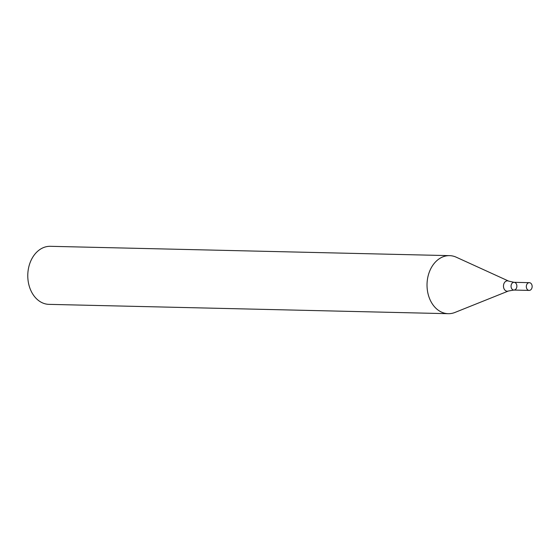 <?xml version="1.0" encoding="UTF-8"?>
<svg xmlns="http://www.w3.org/2000/svg" width="560" height="560" viewBox="0 0 560 560"><rect width="100%" height="100%" fill="white"/><g stroke="black" fill="none" stroke-linecap="round" stroke-linejoin="round"><path stroke-width="0.84" d="M449.575 255.64L50.337 246.309A29.036 21.882 91.3 0 0 28.889 266.553A29.036 21.882 91.3 0 0 48.979 304.36L448.224 313.691A29.036 21.882 91.3 0 0 454.972 312.445L508.466 290.997A5.187 3.913 -88.7 0 1 503.468 285.943A5.187 3.913 -88.7 0 1 508.697 281.12L456.26 257.201A29.036 21.882 91.3 0 0 449.575 255.64A29.036 21.882 91.3 0 0 428.134 275.884A29.036 21.882 91.3 0 0 448.224 313.691M516.733 287.357A3.871 2.919 -88.7 0 1 513.877 290.059A3.871 2.919 -88.7 0 1 511.049 286.118A3.871 2.919 -88.7 0 1 514.059 282.317A3.871 2.919 -88.7 0 1 516.733 287.357M529.144 290.416A3.871 2.919 -88.7 0 1 526.316 286.475A3.871 2.919 -88.7 0 1 529.319 282.674A3.871 2.919 -88.7 0 1 532 287.714A3.871 2.919 -88.7 0 1 529.144 290.416L513.877 290.059A3.871 2.919 -88.7 0 1 511.049 286.118A3.871 2.919 -88.7 0 1 514.059 282.317L508.697 281.12M513.877 290.059L508.466 290.997M529.319 282.674L514.059 282.317"/></g></svg>
